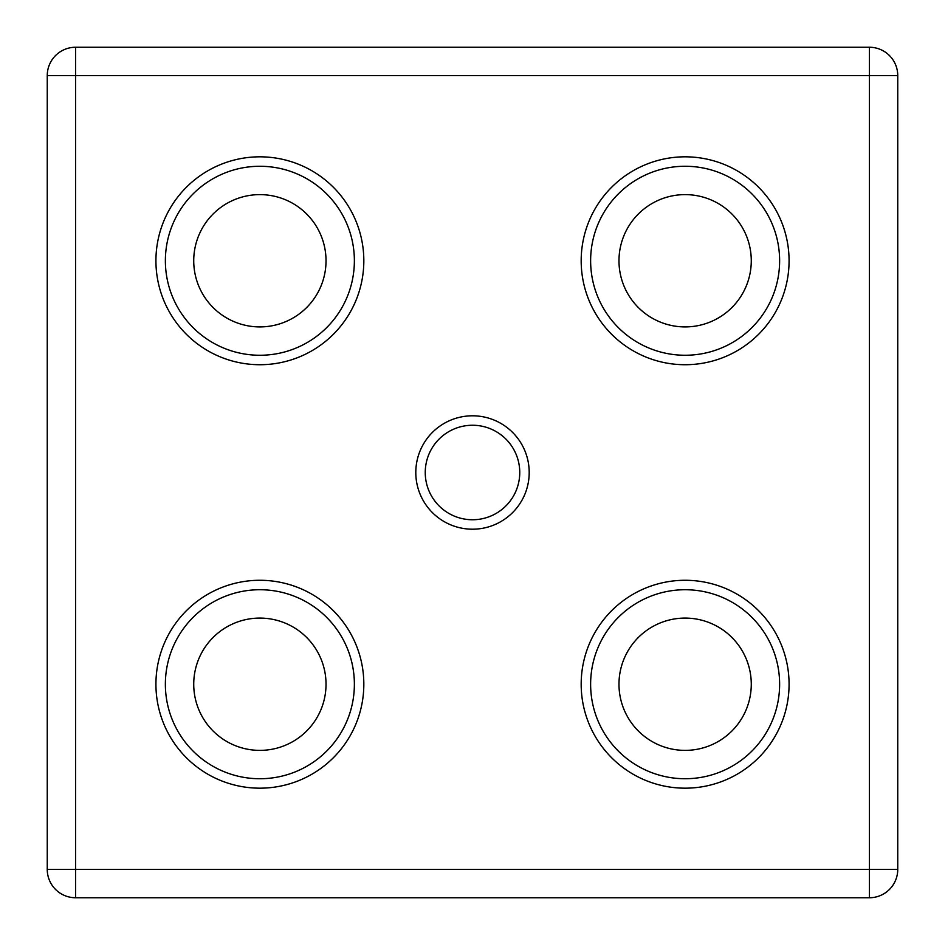 <?xml version="1.0" encoding="UTF-8"?>
<svg xmlns="http://www.w3.org/2000/svg" width="945" height="945" viewBox="0 0 945 945"><rect width="100%" height="100%" fill="white"/><g stroke="black" fill="none" stroke-linecap="round" stroke-linejoin="round"><path stroke-width="1.42" d="M779.625 260.773A94.5 94.5 0 0 1 596.72 294.143A94.5 94.5 0 0 1 668.162 167.797A94.5 94.5 0 0 1 779.625 260.773M789.075 260.773A103.95 103.95 0 0 0 633.15 170.75A103.95 103.95 0 0 0 633.15 350.796A103.95 103.95 0 0 0 789.075 260.773M789.075 684.227A103.95 103.95 0 0 0 633.15 594.204A103.95 103.95 0 0 0 633.15 774.25A103.95 103.95 0 0 0 789.075 684.227M363.825 684.227A103.95 103.95 0 0 0 207.9 594.204A103.95 103.95 0 0 0 207.9 774.25A103.95 103.95 0 0 0 363.825 684.227M529.2 472.5A56.7 56.7 0 0 0 444.15 423.395A56.7 56.7 0 0 0 444.15 521.605A56.7 56.7 0 0 0 529.2 472.5M363.825 260.773A103.95 103.95 0 0 0 207.9 170.75A103.95 103.95 0 0 0 207.9 350.796A103.95 103.95 0 0 0 363.825 260.773M779.625 684.227A94.5 94.5 0 0 1 593.413 707.014A94.5 94.5 0 0 1 651.377 595.964A94.5 94.5 0 0 1 779.625 684.227M354.375 260.773A94.5 94.5 0 0 1 168.163 283.547A94.5 94.5 0 0 1 248.405 166.97A94.5 94.5 0 0 1 354.375 260.773M354.375 684.227A94.5 94.5 0 0 1 222.784 771.155A94.5 94.5 0 0 1 194.481 616.01A94.5 94.5 0 0 1 354.375 684.227M519.75 472.5A47.25 47.25 0 0 1 448.875 513.418A47.25 47.25 0 0 1 448.875 431.582A47.25 47.25 0 0 1 519.75 472.5M326.025 684.227A66.15 66.15 0 0 1 226.8 741.518A66.15 66.15 0 0 1 226.8 626.948A66.15 66.15 0 0 1 326.025 684.227M326.025 260.773A66.15 66.15 0 0 1 226.8 318.052A66.15 66.15 0 0 1 226.8 203.482A66.15 66.15 0 0 1 326.025 260.773M751.275 260.773A66.15 66.15 0 0 1 652.05 318.052A66.15 66.15 0 0 1 652.05 203.482A66.15 66.15 0 0 1 751.275 260.773M751.275 684.227A66.15 66.15 0 0 1 652.05 741.518A66.15 66.15 0 0 1 652.05 626.948A66.15 66.15 0 0 1 751.275 684.227M869.4 75.6L897.75 75.6A28.35 28.35 0 0 0 869.4 47.25L869.4 897.75A28.35 28.35 0 0 0 897.75 869.4L47.25 869.4A28.35 28.35 0 0 0 75.6 897.75L75.6 47.25A28.35 28.35 0 0 0 47.25 75.6L869.4 75.6M897.75 869.4L897.75 75.6M75.6 897.75L869.4 897.75M47.25 75.6L47.25 869.4M869.4 47.25L75.6 47.25"/></g></svg>
